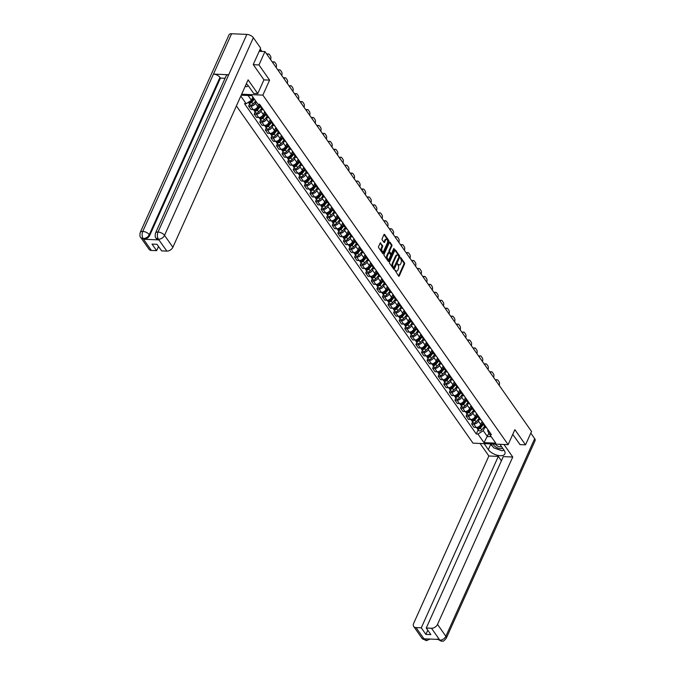 <?xml version="1.0" encoding="UTF-8"?>
<svg xmlns="http://www.w3.org/2000/svg" width="675" height="675" viewBox="0 0 675 675"><rect width="100%" height="100%" fill="white"/><g stroke="black" fill="none" stroke-linecap="round" stroke-linejoin="round"><path stroke-width="1.01" d="M394.841 269.992L398.604 276.117A0.827 0.456 92.4 0 0 399.254 275.957L404.587 264.077A0.827 0.456 92.4 0 0 404.536 262.913L400.807 257.605L400.351 257.715L400.874 259.217A2.649 1.468 92.4 0 1 401.051 262.929L400.604 263.917A2.649 1.468 92.4 0 1 399.364 264.963A2.649 1.468 92.4 0 1 398.528 264.431L397.592 263.849L398.115 265.351A2.649 1.468 92.4 0 1 398.292 269.063L397.845 270.051A2.649 1.468 92.4 0 1 396.613 271.105A2.649 1.468 92.4 0 1 395.769 270.565L394.841 269.992M380.751 243.034A0.827 0.456 92.4 0 0 380.101 243.194L378.608 246.527A0.827 0.456 92.4 0 0 378.658 247.691L382.801 253.589A0.827 0.456 92.4 0 0 383.442 253.429L388.783 241.549A0.827 0.456 92.4 0 0 388.733 240.393L384.59 234.495A0.827 0.456 92.4 0 0 383.94 234.647L382.134 238.68A0.827 0.456 92.4 0 0 382.185 239.836L383.957 242.359A0.827 0.456 92.4 0 0 384.607 242.198L385.501 240.207A2.219 1.223 92.4 0 1 386.539 239.33A2.219 1.223 92.4 0 1 387.577 240.578A2.219 1.223 92.4 0 1 387.382 242.882L383.864 250.703A2.219 1.223 92.4 0 1 382.835 251.573A2.219 1.223 92.4 0 1 381.797 250.324A2.219 1.223 92.4 0 1 381.991 248.02L382.573 246.721A0.827 0.456 92.4 0 0 382.523 245.565L380.211 243.017M262.87 95.116L269.603 80.122L258.955 64.943L264.963 51.57L531.537 431.468L525.521 444.842L514.873 429.663L508.132 444.656L262.87 95.116L241.658 94.213M389.517 262.077A0.827 0.456 92.4 0 0 389.568 263.242L393.711 269.139A0.827 0.456 92.4 0 0 394.36 268.979L399.693 257.099A0.827 0.456 92.4 0 0 399.642 255.943L395.499 250.037A0.827 0.456 92.4 0 0 394.85 250.197L389.517 262.077M388.252 261.36L384.117 255.462A0.827 0.456 92.4 0 1 384.058 254.306L389.399 242.426A0.827 0.456 92.4 0 1 390.049 242.266L391.812 244.789A0.827 0.456 92.4 0 1 391.871 245.953L389.703 250.771A0.827 0.456 92.4 0 0 389.762 251.927L390.935 253.606A0.827 0.456 92.4 0 0 391.584 253.446L393.837 248.425L394.327 249.126L388.901 261.2A0.827 0.456 92.4 0 1 388.252 261.36M236.393 105.933L473.015 443.163L508.132 444.656M258.955 64.943L253.336 64.707M264.963 51.57L259.175 51.317M519.902 444.606L525.521 444.842M484.279 424.499A3.881 2.624 144.9 0 1 482.836 423.672L485.198 427.03A3.881 2.624 -35.1 0 0 486.641 427.857M479.452 418.846L478.432 421.116A3.881 2.624 144.9 0 1 473.808 424.069L476.17 427.435A3.881 2.624 -35.1 0 0 480.786 424.474L482.144 421.453M476.17 427.435L474.027 427.343L471.665 423.976L472.593 421.926M482.836 423.672A3.881 2.624 144.9 0 1 482.549 422.027M473.808 424.069L471.665 423.976M478.71 416.551A3.881 2.624 144.9 0 1 477.259 415.724L479.621 419.082A3.881 2.624 -35.1 0 0 481.064 419.918M467.016 413.977L466.096 416.036L468.45 419.394L470.593 419.487A3.881 2.624 -35.1 0 0 475.217 416.534L476.575 413.513M477.259 415.724A3.881 2.624 144.9 0 1 476.972 414.087M473.875 410.898L472.854 413.168A3.881 2.624 144.9 0 1 468.231 416.121L466.096 416.036M473.133 408.603A3.881 2.624 144.9 0 1 471.69 407.776L474.044 411.142A3.881 2.624 -35.1 0 0 475.487 411.969M461.438 406.029L460.519 408.088L462.873 411.446L465.016 411.539A3.881 2.624 -35.1 0 0 469.64 408.586L470.998 405.565M471.69 407.776A3.881 2.624 144.9 0 1 471.395 406.139M468.298 402.95L467.277 405.219A3.881 2.624 144.9 0 1 462.662 408.181L460.519 408.088M467.556 400.655A3.881 2.624 144.9 0 1 466.113 399.828L468.467 403.194A3.881 2.624 -35.1 0 0 469.91 404.021M455.861 398.081L454.942 400.14L457.296 403.498L459.439 403.591A3.881 2.624 -35.1 0 0 464.062 400.638L465.421 397.617M466.113 399.828A3.881 2.624 144.9 0 1 465.826 398.191M462.721 395.002L461.7 397.28A3.881 2.624 144.9 0 1 457.085 400.233L454.942 400.14M461.978 392.715A3.881 2.624 144.9 0 1 460.536 391.88L462.89 395.246A3.881 2.624 -35.1 0 0 464.341 396.073M450.292 390.142L449.364 392.192L451.727 395.558L453.87 395.643A3.881 2.624 -35.1 0 0 458.485 392.69L459.844 389.669M460.536 391.88A3.881 2.624 144.9 0 1 460.249 390.243M457.152 387.062L456.131 389.332A3.881 2.624 144.9 0 1 451.507 392.285L449.364 392.192M456.401 384.767A3.881 2.624 144.9 0 1 454.958 383.94L457.321 387.298A3.881 2.624 -35.1 0 0 458.764 388.125M444.715 382.193L443.787 384.244L446.15 387.61L448.293 387.703A3.881 2.624 -35.1 0 0 452.908 384.742L454.267 381.721M454.958 383.94A3.881 2.624 144.9 0 1 454.672 382.295M451.575 379.114L450.554 381.383A3.881 2.624 144.9 0 1 445.93 384.337L443.787 384.244M450.824 376.819A3.881 2.624 144.9 0 1 449.381 375.992L451.744 379.35A3.881 2.624 -35.1 0 0 453.187 380.185M439.138 374.245L438.21 376.304L440.572 379.662L442.716 379.755A3.881 2.624 -35.1 0 0 447.331 376.802L448.689 373.781M449.381 375.992A3.881 2.624 144.9 0 1 449.094 374.355M445.998 371.166L444.977 373.435A3.881 2.624 144.9 0 1 440.353 376.388L438.21 376.304M445.247 368.871A3.881 2.624 144.9 0 1 443.804 368.044L446.167 371.41A3.881 2.624 -35.1 0 0 447.609 372.237M433.561 366.297L432.641 368.356L434.995 371.714L437.138 371.807A3.881 2.624 -35.1 0 0 441.762 368.854L443.121 365.833M443.804 368.044A3.881 2.624 144.9 0 1 443.517 366.407M440.421 363.218L439.4 365.487A3.881 2.624 144.9 0 1 434.776 368.449L432.641 368.356M439.678 360.931A3.881 2.624 144.9 0 1 438.227 360.096L440.589 363.462A3.881 2.624 -35.1 0 0 442.032 364.289M427.984 358.349L427.064 360.408L429.418 363.766L431.561 363.859A3.881 2.624 -35.1 0 0 436.185 360.906L437.543 357.885M438.227 360.096A3.881 2.624 144.9 0 1 437.94 358.459M434.843 355.269L433.822 357.548A3.881 2.624 144.9 0 1 429.207 360.501L427.064 360.408M434.101 352.983A3.881 2.624 144.9 0 1 432.658 352.148L435.012 355.514A3.881 2.624 -35.1 0 0 436.455 356.341M422.407 350.409L421.487 352.46L423.841 355.826L425.984 355.911A3.881 2.624 -35.1 0 0 430.608 352.957L431.966 349.937M432.658 352.148A3.881 2.624 144.9 0 1 432.363 350.511M429.266 347.33L428.245 349.599A3.881 2.624 144.9 0 1 423.63 352.552L421.487 352.46M428.524 345.035A3.881 2.624 144.9 0 1 427.081 344.208L429.435 347.566A3.881 2.624 -35.1 0 0 430.886 348.393M416.829 342.461L415.91 344.512L418.272 347.878L420.407 347.971A3.881 2.624 -35.1 0 0 425.031 345.018L426.389 341.989M427.081 344.208A3.881 2.624 144.9 0 1 426.794 342.562M423.689 339.382L422.668 341.651A3.881 2.624 144.9 0 1 418.053 344.604L415.91 344.512M422.947 337.087A3.881 2.624 144.9 0 1 421.504 336.26L423.866 339.618A3.881 2.624 -35.1 0 0 425.309 340.453M411.261 334.513L410.332 336.572L412.695 339.93L414.838 340.023A3.881 2.624 -35.1 0 0 419.453 337.07L420.812 334.049M421.504 336.26A3.881 2.624 144.9 0 1 421.217 334.623M418.12 331.433L417.099 333.703A3.881 2.624 144.9 0 1 412.476 336.656L410.332 336.572M417.369 329.138A3.881 2.624 144.9 0 1 415.927 328.312L418.289 331.678A3.881 2.624 -35.1 0 0 419.732 332.505M405.683 326.565L404.755 328.624L407.118 331.982L409.261 332.075A3.881 2.624 -35.1 0 0 413.876 329.122L415.235 326.101M415.927 328.312A3.881 2.624 144.9 0 1 415.64 326.675M412.543 323.485L411.522 325.755A3.881 2.624 144.9 0 1 406.898 328.717L404.755 328.624M411.792 321.199A3.881 2.624 144.9 0 1 410.349 320.363L412.712 323.73A3.881 2.624 -35.1 0 0 414.155 324.557M400.106 318.617L399.178 320.676L401.541 324.034L403.684 324.127A3.881 2.624 -35.1 0 0 408.308 321.173L409.657 318.153M410.349 320.363A3.881 2.624 144.9 0 1 410.062 318.727M406.966 315.537L405.945 317.815A3.881 2.624 144.9 0 1 401.321 320.768L399.178 320.676M406.223 313.251A3.881 2.624 144.9 0 1 404.772 312.415L407.135 315.782A3.881 2.624 -35.1 0 0 408.577 316.609M394.529 310.677L393.609 312.727L395.963 316.094L398.107 316.178A3.881 2.624 -35.1 0 0 402.73 313.225L404.089 310.205M404.772 312.415A3.881 2.624 144.9 0 1 404.485 310.778M401.389 307.598L400.368 309.867A3.881 2.624 144.9 0 1 395.744 312.82L393.609 312.727M400.646 305.302A3.881 2.624 144.9 0 1 399.203 304.476L401.558 307.834A3.881 2.624 -35.1 0 0 403 308.661M388.952 302.729L388.032 304.779L390.386 308.146L392.529 308.239A3.881 2.624 -35.1 0 0 397.153 305.286L398.512 302.257M399.203 304.476A3.881 2.624 144.9 0 1 398.908 302.83M395.812 299.649L394.791 301.919A3.881 2.624 144.9 0 1 390.175 304.872L388.032 304.779M395.069 297.354A3.881 2.624 144.9 0 1 393.626 296.527L395.98 299.886A3.881 2.624 -35.1 0 0 397.423 300.721M383.375 294.781L382.455 296.84L384.809 300.198L386.952 300.291A3.881 2.624 -35.1 0 0 391.576 297.337L392.934 294.317M393.626 296.527A3.881 2.624 144.9 0 1 393.339 294.891M390.234 291.701L389.213 293.971A3.881 2.624 144.9 0 1 384.598 296.924L382.455 296.84M389.492 289.406A3.881 2.624 144.9 0 1 388.049 288.579L390.403 291.946A3.881 2.624 -35.1 0 0 391.854 292.773M377.806 286.833L376.878 288.892L379.24 292.25L381.383 292.343A3.881 2.624 -35.1 0 0 385.999 289.389L387.357 286.369M388.049 288.579A3.881 2.624 144.9 0 1 387.762 286.942M384.666 283.753L383.645 286.023A3.881 2.624 144.9 0 1 379.021 288.984L376.878 288.892M383.915 281.467A3.881 2.624 144.9 0 1 382.472 280.631L384.834 283.998A3.881 2.624 -35.1 0 0 386.277 284.825M372.229 278.885L371.301 280.943L373.663 284.302L375.806 284.394A3.881 2.624 -35.1 0 0 380.422 281.441L381.78 278.421M382.472 280.631A3.881 2.624 144.9 0 1 382.185 278.994M379.088 275.805L378.067 278.083A3.881 2.624 144.9 0 1 373.444 281.036L371.301 280.943M378.337 273.518A3.881 2.624 144.9 0 1 376.895 272.692L379.257 276.05A3.881 2.624 -35.1 0 0 380.7 276.877M366.652 270.945L365.723 272.995L368.086 276.362L370.229 276.455A3.881 2.624 -35.1 0 0 374.844 273.493L376.203 270.473M376.895 272.692A3.881 2.624 144.9 0 1 376.608 271.046M373.511 267.865L372.49 270.135A3.881 2.624 144.9 0 1 367.867 273.088L365.723 272.995M372.76 265.57A3.881 2.624 144.9 0 1 371.317 264.743L373.68 268.102A3.881 2.624 -35.1 0 0 375.123 268.928M361.074 262.997L360.155 265.047L362.509 268.414L364.652 268.507A3.881 2.624 -35.1 0 0 369.276 265.553L370.634 262.524M371.317 264.743A3.881 2.624 144.9 0 1 371.031 263.098M367.934 259.917L366.913 262.187A3.881 2.624 144.9 0 1 362.289 265.14L360.155 265.047M367.192 257.622A3.881 2.624 144.9 0 1 365.749 256.795L368.103 260.153A3.881 2.624 -35.1 0 0 369.546 260.989M355.497 255.049L354.577 257.108L356.932 260.466L359.075 260.558A3.881 2.624 -35.1 0 0 363.698 257.605L365.057 254.585M365.749 256.795A3.881 2.624 144.9 0 1 365.453 255.158M362.357 251.969L361.336 254.239A3.881 2.624 144.9 0 1 356.721 257.192L354.577 257.108M361.614 249.674A3.881 2.624 144.9 0 1 360.172 248.847L362.526 252.214A3.881 2.624 -35.1 0 0 363.968 253.041M349.92 247.101L349 249.159L351.354 252.517L353.498 252.61A3.881 2.624 -35.1 0 0 358.121 249.657L359.48 246.637M360.172 248.847A3.881 2.624 144.9 0 1 359.876 247.21M356.78 244.021L355.759 246.291A3.881 2.624 144.9 0 1 351.143 249.252L349 249.159M356.037 241.734A3.881 2.624 144.9 0 1 354.594 240.899L356.948 244.266A3.881 2.624 -35.1 0 0 358.4 245.093M344.351 239.153L343.423 241.211L345.786 244.578L347.92 244.662A3.881 2.624 -35.1 0 0 352.544 241.709L353.902 238.688M354.594 240.899A3.881 2.624 144.9 0 1 354.308 239.262M351.211 236.073L350.182 238.351A3.881 2.624 144.9 0 1 345.566 241.304L343.423 241.211M350.46 233.786A3.881 2.624 144.9 0 1 349.017 232.959L351.38 236.317A3.881 2.624 -35.1 0 0 352.823 237.144M338.774 231.213L337.846 233.263L340.208 236.63L342.352 236.722A3.881 2.624 -35.1 0 0 346.967 233.761L348.325 230.74M349.017 232.959A3.881 2.624 144.9 0 1 348.73 231.314M345.634 228.133L344.613 230.403A3.881 2.624 144.9 0 1 339.989 233.356L337.846 233.263M344.883 225.838A3.881 2.624 144.9 0 1 343.44 225.011L345.802 228.369A3.881 2.624 -35.1 0 0 347.245 229.196M333.197 223.265L332.269 225.315L334.631 228.682L336.774 228.774A3.881 2.624 -35.1 0 0 341.39 225.821L342.748 222.801M343.44 225.011A3.881 2.624 144.9 0 1 343.153 223.366M340.057 220.185L339.036 222.455A3.881 2.624 144.9 0 1 334.412 225.408L332.269 225.315M339.306 217.89A3.881 2.624 144.9 0 1 337.863 217.063L340.225 220.421A3.881 2.624 -35.1 0 0 341.668 221.257M327.62 215.317L326.692 217.375L329.054 220.733L331.197 220.826A3.881 2.624 -35.1 0 0 335.821 217.873L337.171 214.852M337.863 217.063A3.881 2.624 144.9 0 1 337.576 215.426M334.479 212.237L333.458 214.507A3.881 2.624 144.9 0 1 328.835 217.46L326.692 217.375M333.737 209.942A3.881 2.624 144.9 0 1 332.286 209.115L334.648 212.482A3.881 2.624 -35.1 0 0 336.091 213.308M322.043 207.368L321.123 209.427L323.477 212.785L325.62 212.878A3.881 2.624 -35.1 0 0 330.244 209.925L331.602 206.904M332.286 209.115A3.881 2.624 144.9 0 1 331.999 207.478M328.902 204.289L327.881 206.567A3.881 2.624 144.9 0 1 323.266 209.52L321.123 209.427M328.16 202.002A3.881 2.624 144.9 0 1 326.717 201.167L329.071 204.533A3.881 2.624 -35.1 0 0 330.514 205.36M316.465 199.42L315.546 201.479L317.9 204.846L320.043 204.93A3.881 2.624 -35.1 0 0 324.667 201.977L326.025 198.956M326.717 201.167A3.881 2.624 144.9 0 1 326.422 199.53M323.325 196.341L322.304 198.619A3.881 2.624 144.9 0 1 317.689 201.572L315.546 201.479M322.582 194.054A3.881 2.624 144.9 0 1 321.14 193.227L323.494 196.585A3.881 2.624 -35.1 0 0 324.937 197.412M310.888 191.481L309.968 193.531L312.331 196.898L314.466 196.99A3.881 2.624 -35.1 0 0 319.089 194.029L320.448 191.008M321.14 193.227A3.881 2.624 144.9 0 1 320.853 191.582M317.748 188.401L316.727 190.671A3.881 2.624 144.9 0 1 312.112 193.624L309.968 193.531M317.005 186.106A3.881 2.624 144.9 0 1 315.562 185.279L317.925 188.637A3.881 2.624 -35.1 0 0 319.368 189.464M305.319 183.532L304.391 185.583L306.754 188.949L308.897 189.042A3.881 2.624 -35.1 0 0 313.512 186.089L314.871 183.068M315.562 185.279A3.881 2.624 144.9 0 1 315.276 183.634M312.179 180.453L311.158 182.722A3.881 2.624 144.9 0 1 306.534 185.676L304.391 185.583M311.428 178.158A3.881 2.624 144.9 0 1 309.985 177.331L312.348 180.689A3.881 2.624 -35.1 0 0 313.791 181.524M299.742 175.584L298.814 177.643L301.177 181.001L303.32 181.094A3.881 2.624 -35.1 0 0 307.935 178.141L309.293 175.12M309.985 177.331A3.881 2.624 144.9 0 1 309.698 175.694M306.602 172.505L305.581 174.774A3.881 2.624 144.9 0 1 300.957 177.736L298.814 177.643M305.851 170.21A3.881 2.624 144.9 0 1 304.408 169.383L306.771 172.749A3.881 2.624 -35.1 0 0 308.213 173.576M294.165 167.636L293.237 169.695L295.599 173.053L297.743 173.146A3.881 2.624 -35.1 0 0 302.358 170.193L303.716 167.172M304.408 169.383A3.881 2.624 144.9 0 1 304.121 167.746M301.025 164.557L300.004 166.835A3.881 2.624 144.9 0 1 295.38 169.788L293.237 169.695M300.274 162.27A3.881 2.624 144.9 0 1 298.831 161.435L301.193 164.801A3.881 2.624 -35.1 0 0 302.636 165.628M288.588 159.688L287.668 161.747L290.022 165.113L292.165 165.198A3.881 2.624 -35.1 0 0 296.789 162.245L298.148 159.224M298.831 161.435A3.881 2.624 144.9 0 1 298.544 159.798M295.448 156.608L294.427 158.887A3.881 2.624 144.9 0 1 289.803 161.84L287.668 161.747M294.705 154.322A3.881 2.624 144.9 0 1 293.262 153.495L295.616 156.853A3.881 2.624 -35.1 0 0 297.059 157.68M283.011 151.748L282.091 153.799L284.445 157.165L286.588 157.258A3.881 2.624 -35.1 0 0 291.212 154.297L292.57 151.276M293.262 153.495A3.881 2.624 144.9 0 1 292.967 151.85M289.87 148.669L288.849 150.938A3.881 2.624 144.9 0 1 284.234 153.892L282.091 153.799M289.128 146.374A3.881 2.624 144.9 0 1 287.685 145.547L290.039 148.905A3.881 2.624 -35.1 0 0 291.482 149.732M277.433 143.8L276.514 145.851L278.868 149.217L281.011 149.31A3.881 2.624 -35.1 0 0 285.635 146.357L286.993 143.336M287.685 145.547A3.881 2.624 144.9 0 1 287.398 143.902M284.293 140.721L283.272 142.99A3.881 2.624 144.9 0 1 278.657 145.943L276.514 145.851M283.551 138.426A3.881 2.624 144.9 0 1 282.108 137.599L284.462 140.957A3.881 2.624 -35.1 0 0 285.913 141.792M271.865 135.852L270.937 137.911L273.299 141.269L275.434 141.362A3.881 2.624 -35.1 0 0 280.058 138.409L281.416 135.388M282.108 137.599A3.881 2.624 144.9 0 1 281.821 135.962M278.724 132.773L277.703 135.042A3.881 2.624 144.9 0 1 273.08 138.004L270.937 137.911M277.973 130.477A3.881 2.624 144.9 0 1 276.531 129.651L278.893 133.017A3.881 2.624 -35.1 0 0 280.336 133.844M266.288 127.904L265.359 129.963L267.722 133.321L269.865 133.414A3.881 2.624 -35.1 0 0 274.48 130.461L275.839 127.44M276.531 129.651A3.881 2.624 144.9 0 1 276.244 128.014M273.147 124.824L272.126 127.102A3.881 2.624 144.9 0 1 267.502 130.056L265.359 129.963M272.396 122.538A3.881 2.624 144.9 0 1 270.953 121.703L273.316 125.069A3.881 2.624 -35.1 0 0 274.759 125.896M260.71 119.956L259.782 122.015L262.145 125.381L264.288 125.466A3.881 2.624 -35.1 0 0 268.903 122.512L270.262 119.492M270.953 121.703A3.881 2.624 144.9 0 1 270.667 120.066M267.57 116.876L266.549 119.154A3.881 2.624 144.9 0 1 261.925 122.108L259.782 122.015M266.819 114.59A3.881 2.624 144.9 0 1 265.376 113.763L267.739 117.121A3.881 2.624 -35.1 0 0 269.182 117.948M255.133 112.016L254.205 114.067L256.567 117.433L258.711 117.526A3.881 2.624 -35.1 0 0 263.334 114.564L264.684 111.544M265.376 113.763A3.881 2.624 144.9 0 1 265.089 112.117M261.993 108.937L260.972 111.206A3.881 2.624 144.9 0 1 256.348 114.159L254.205 114.067M261.25 106.642A3.881 2.624 144.9 0 1 259.799 105.815L262.162 109.173A3.881 2.624 -35.1 0 0 263.604 110M249.556 104.068L248.636 106.127L250.99 109.485L253.133 109.578A3.881 2.624 -35.1 0 0 257.757 106.625L258.829 104.237M259.799 105.815A3.881 2.624 144.9 0 1 259.495 104.262M256.129 101.63L255.395 103.258A3.881 2.624 144.9 0 1 250.779 106.211L248.636 106.127M241.22 95.183L251.927 95.639L257.926 104.195L259.58 104.262L491.408 434.649L489.755 434.582L487.637 430.861L488.067 429.899M485.03 426.794L483.283 430.675L487.392 436.531L491.24 436.7M488.928 433.122L483.967 442.64L477.959 434.076L483.283 430.675M489.755 434.582L495.762 443.138L483.967 442.64M248.079 95.47L251.454 100.288L246.13 103.697L244.477 103.621L476.305 434.008L477.959 434.076M246.13 103.697L240.806 96.103M269.603 80.122L263.933 79.886M251.454 100.288L252.914 97.048M478.17 429.865L476.305 434.008M394.791 270.135L395.069 270.532A2.649 1.468 92.4 0 0 395.904 271.072L396.613 271.105M399.364 264.963L398.663 264.938A2.649 1.468 92.4 0 1 397.828 264.398L397.55 263.993M398.52 275.991A0.827 0.456 92.4 0 0 398.545 275.923L403.886 264.043A0.827 0.456 92.4 0 0 403.836 262.887L400.309 257.858M393.618 269.013A0.827 0.456 92.4 0 0 393.652 268.945L398.993 257.074A0.827 0.456 92.4 0 0 398.942 255.909L394.883 250.138M393.736 267.663L398.874 257.124L398.334 255.589A2.649 1.468 92.4 0 0 397.491 255.049A2.649 1.468 92.4 0 0 396.259 256.103L393.052 263.225A2.649 1.468 92.4 0 0 393.23 266.937L393.407 267.654M397.491 255.049L396.79 255.023A2.649 1.468 92.4 0 0 395.558 256.07L396.259 256.103M393.036 267.637L392.529 266.912A2.649 1.468 92.4 0 1 392.352 263.199L395.558 256.07M389.433 242.359L391.112 244.763L391.812 244.789M390.766 253.597A0.827 0.456 92.4 0 1 390.234 253.572L389.062 251.902A0.827 0.456 92.4 0 1 389.002 250.737L391.171 245.919A0.827 0.456 92.4 0 0 391.112 244.763M388.167 261.242A0.827 0.456 92.4 0 0 388.201 261.174L393.702 248.729M387.458 255.766A2.219 1.223 92.4 0 0 387.264 258.069A2.219 1.223 92.4 0 0 388.302 259.318A2.219 1.223 92.4 0 0 389.34 258.441L390.572 255.69A0.827 0.456 92.4 0 0 390.521 254.526L389.348 252.855A0.827 0.456 92.4 0 0 388.699 253.015L387.458 255.766L386.758 255.732A2.219 1.223 92.4 0 0 386.564 258.036A2.219 1.223 92.4 0 0 387.602 259.284L388.302 259.318M388.64 252.821A0.827 0.456 92.4 0 0 387.998 252.982L388.699 253.015M386.758 255.732L387.998 252.982M382.835 251.573L382.134 251.547A2.219 1.223 92.4 0 1 381.088 250.29A2.219 1.223 92.4 0 1 381.291 247.995L381.873 246.687A0.827 0.456 92.4 0 0 381.822 245.531L380.135 243.135M386.539 239.33L385.83 239.296A2.219 1.223 92.4 0 0 384.801 240.173L385.501 240.207M383.873 242.241A0.827 0.456 92.4 0 0 383.906 242.173L384.801 240.173M382.708 253.462A0.827 0.456 92.4 0 0 382.742 253.395L388.083 241.523A0.827 0.456 92.4 0 0 388.024 240.359L383.974 234.588M482.777 423.579L479.798 427.157A2.109 1.426 144.9 0 1 476.668 427.731L476.457 427.435M481.022 425.689L480.642 426.541M499.163 385.324L499.179 385.29A2.531 1.401 92.4 0 0 499.011 381.746L497.973 380.261A2.531 1.401 92.4 0 0 497.18 379.755A2.531 1.401 92.4 0 0 495.998 380.751L495.982 380.793M482.92 423.79L479.68 427.688A1.012 0.683 144.9 0 1 478.339 428.11M483.384 424.448L480.406 428.017A2.109 1.426 144.9 0 1 477.276 428.6A2.109 1.426 144.9 0 1 477.098 428.077M484.667 426.279L481.697 429.857A2.109 1.426 144.9 0 1 478.567 430.431L477.276 428.6M495.484 380.084A2.531 1.401 -87.6 0 1 496.26 379.713L497.18 379.755M477.2 415.631L474.221 419.209A2.109 1.426 144.9 0 1 471.091 419.791L470.88 419.487M475.445 417.741L475.065 418.593M493.585 377.376L493.602 377.342A2.531 1.401 92.4 0 0 493.433 373.798L492.396 372.322A2.531 1.401 92.4 0 0 491.602 371.807A2.531 1.401 92.4 0 0 490.421 372.811L490.404 372.845M477.352 415.842L474.103 419.749A1.012 0.683 144.9 0 1 472.762 420.171M477.807 416.5L474.829 420.069A2.109 1.426 144.9 0 1 471.698 420.652A2.109 1.426 144.9 0 1 471.521 420.137M479.098 418.331L476.12 421.909A2.109 1.426 144.9 0 1 472.989 422.491L471.698 420.652M489.907 372.144A2.531 1.401 -87.6 0 1 490.691 371.765L491.602 371.807M471.623 407.683L468.644 411.261A2.109 1.426 144.9 0 1 465.514 411.843L465.303 411.539M469.868 409.793L469.488 410.645M488.008 369.436L488.025 369.394A2.531 1.401 92.4 0 0 487.856 365.85L486.827 364.373A2.531 1.401 92.4 0 0 486.025 363.859A2.531 1.401 92.4 0 0 484.844 364.863L484.844 364.863M471.774 407.902L468.526 411.801A1.012 0.683 144.9 0 1 467.184 412.223M472.23 408.552L469.252 412.13A2.109 1.426 144.9 0 1 466.121 412.703A2.109 1.426 144.9 0 1 465.944 412.189M473.521 410.383L470.542 413.961A2.109 1.426 144.9 0 1 467.412 414.543L466.121 412.703M484.329 364.196A2.531 1.401 -87.6 0 1 485.114 363.817L486.025 363.859M492.708 446.437A9.492 4.624 -155.8 0 1 490.717 444.336L488.329 449.643A9.492 4.624 -155.8 0 0 497.357 455.262A9.492 4.624 -155.8 0 0 504.892 453.87A9.492 4.624 -155.8 0 0 504.132 450.318L499.913 444.302M488.329 449.643L484.11 443.635M480.077 443.458L488.869 455.996L498.31 456.393L421.276 627.817L416.036 627.598L424.516 639.571L424.077 638.812L439.18 639.453L439.838 640.153L431.494 628.256A5.062 3.417 -35.1 0 0 437.518 624.4L445.863 636.297L534.684 438.657L530.795 433.114M501.415 460.814L498.31 456.393M427.773 630.188L425.883 634.39L430.869 634.601L426.262 628.037L503.297 456.612L512.747 457.009L437.518 624.4M503.955 444.479L512.747 457.009M488.869 455.996L413.64 623.388A5.062 3.417 -35.1 0 0 413.707 626.476A5.062 3.417 -35.1 0 0 416.036 627.598M534.684 438.657A5.189 2.531 24.2 0 1 535.106 440.598L446.276 638.238A5.189 2.531 24.2 0 0 445.863 636.297A5.062 3.417 144.9 0 1 439.838 640.153M426.262 628.037L431.494 628.256M425.883 634.39L421.276 627.817M520.079 444.614L512.747 434.396M496.808 448.926A9.492 4.624 -155.8 0 0 499.508 449.888M502.985 450.411A9.492 4.624 -155.8 0 0 504.157 450.352M490.717 444.336L490.413 443.897M427.157 638.947L424.558 639.503M430 639.065L426.651 640.592L424.516 639.579M446.276 638.238C442.066 643.191 443.138 640.305 441.399 641.25L439.788 640.221M155.512 233.052A5.189 2.531 24.2 0 1 158.018 232.048C157.03 234.672 157.148 237.035 158.38 239.127L156.001 238.081C155.115 237.608 154.955 235.938 155.512 233.052L226.209 75.743A5.189 2.531 24.2 0 1 228.715 74.739L246.839 34.4A5.189 2.531 24.2 0 1 253.361 37.716L260.634 48.085L253.226 64.555L263.95 79.836L257.757 93.614L253.716 93.445L248.645 86.214A9.492 4.624 -155.8 0 0 246.316 83.843M257.757 93.614L248.105 79.861L172.876 247.253A5.062 3.417 144.9 0 1 166.852 251.108L161.62 250.889L157.005 244.316L152.018 244.105L156.634 250.67L151.403 250.45A5.062 3.417 144.9 0 1 149.065 249.328L140.721 237.431A5.062 3.417 -35.1 0 0 143.058 238.553L151.403 250.45M140.721 237.431C139.852 237.018 139.691 235.339 140.24 232.403L229.061 34.754A5.189 2.531 24.2 0 1 231.601 33.75L213.469 74.09A5.189 2.531 24.2 0 1 219.957 77.397L149.259 234.706L149.74 235.398A5.062 3.417 144.9 0 1 143.716 239.254L158.811 239.895A5.062 3.417 144.9 0 1 156.482 238.773L156.001 238.081M246.839 34.4L231.601 33.75M253.361 37.716L164.531 235.364A5.189 2.531 24.2 0 0 158.018 232.04L228.715 74.739L213.469 74.09L142.771 231.39C141.784 234.023 141.893 236.385 143.108 238.486L143.058 238.553M156.634 250.67L158.524 246.468M225.07 78.283L220.438 78.089L149.74 235.398M220.438 78.089L219.957 77.397M493.231 444.023A5.484 2.675 -155.8 0 0 500.639 448.656A5.484 2.675 -155.8 0 0 502.689 448.267M495.366 444.108A3.755 1.831 -155.8 0 0 500.268 446.816A3.755 1.831 -155.8 0 0 501.533 446.614M503.871 449.938L502.175 450.841L493.678 447.812L490.953 443.922M246.012 84.518A5.484 2.675 -155.8 0 0 246.881 84.308M248.366 85.843L246.687 86.737L245.253 86.223M466.054 399.735L463.075 403.312A2.109 1.426 144.9 0 1 459.945 403.895L459.734 403.591M464.29 401.853L463.911 402.697M482.431 361.488L482.448 361.446A2.531 1.401 92.4 0 0 482.288 357.902L481.25 356.425A2.531 1.401 92.4 0 0 480.448 355.911A2.531 1.401 92.4 0 0 479.267 356.915L479.25 356.957M466.197 399.954L462.949 403.852A1.012 0.683 144.9 0 1 461.607 404.274M466.653 400.604L463.683 404.182A2.109 1.426 144.9 0 1 460.553 404.764A2.109 1.426 144.9 0 1 460.367 404.241M467.944 402.443L464.965 406.012A2.109 1.426 144.9 0 1 461.835 406.595L460.553 404.764M478.761 356.248A2.531 1.401 -87.6 0 1 479.537 355.877L480.448 355.911M460.477 391.795L457.498 395.364A2.109 1.426 144.9 0 1 454.368 395.947L454.157 395.643M458.713 393.905L458.333 394.748M476.854 353.54L476.871 353.498A2.531 1.401 92.4 0 0 476.71 349.954L475.673 348.477A2.531 1.401 92.4 0 0 474.871 347.962A2.531 1.401 92.4 0 0 473.69 348.967L473.673 349.009M460.62 392.006L457.372 395.904A1.012 0.683 144.9 0 1 456.03 396.326M461.076 392.664L458.106 396.233A2.109 1.426 144.9 0 1 454.975 396.816A2.109 1.426 144.9 0 1 454.79 396.293M462.367 394.495L459.388 398.064A2.109 1.426 144.9 0 1 456.258 398.647L454.975 396.816M473.183 348.3A2.531 1.401 -87.6 0 1 473.96 347.929L474.871 347.962M454.899 383.847L451.921 387.425A2.109 1.426 144.9 0 1 448.791 387.998L448.58 387.703M453.144 385.957L452.756 386.809M471.277 345.592L471.293 345.558A2.531 1.401 92.4 0 0 471.133 342.014L470.095 340.529A2.531 1.401 92.4 0 0 469.294 340.023A2.531 1.401 92.4 0 0 468.112 341.018L468.096 341.061M455.043 384.058L451.794 387.956A1.012 0.683 144.9 0 1 450.453 388.378M455.507 384.716L452.528 388.285A2.109 1.426 144.9 0 1 449.398 388.868A2.109 1.426 144.9 0 1 449.221 388.344M456.789 386.547L453.811 390.125A2.109 1.426 144.9 0 1 450.681 390.698L449.398 388.868M467.606 340.352A2.531 1.401 -87.6 0 1 468.382 339.981L469.294 340.023M449.322 375.899L446.344 379.477A2.109 1.426 144.9 0 1 443.213 380.059L443.002 379.755M447.567 378.008L447.179 378.861M465.708 337.643L465.725 337.61A2.531 1.401 92.4 0 0 465.556 334.066L464.518 332.589A2.531 1.401 92.4 0 0 463.717 332.075A2.531 1.401 92.4 0 0 462.544 333.079L462.527 333.113M449.466 376.11L446.226 380.017A1.012 0.683 144.9 0 1 444.884 380.438M449.93 376.768L446.951 380.337A2.109 1.426 144.9 0 1 443.821 380.919A2.109 1.426 144.9 0 1 443.644 380.405M451.212 378.599L448.242 382.177A2.109 1.426 144.9 0 1 445.112 382.759L443.821 380.919M462.029 332.412A2.531 1.401 -87.6 0 1 462.805 332.032L463.717 332.075M443.745 367.951L440.767 371.528A2.109 1.426 144.9 0 1 437.636 372.111L437.425 371.807M441.99 370.06L441.61 370.913M460.131 329.704L460.148 329.662A2.531 1.401 92.4 0 0 459.979 326.118L458.941 324.641A2.531 1.401 92.4 0 0 458.148 324.127A2.531 1.401 92.4 0 0 456.967 325.131L456.95 325.164M443.897 368.17L440.648 372.068A1.012 0.683 144.9 0 1 439.307 372.49M444.352 368.82L441.374 372.398A2.109 1.426 144.9 0 1 438.244 372.971A2.109 1.426 144.9 0 1 438.067 372.457M445.635 370.651L442.665 374.228A2.109 1.426 144.9 0 1 439.535 374.811L438.244 372.971M456.452 324.464A2.531 1.401 -87.6 0 1 457.228 324.084L458.148 324.127M438.168 360.003L435.189 363.58A2.109 1.426 144.9 0 1 432.059 364.163L431.848 363.859M436.413 362.121L436.033 362.964M454.553 321.756L454.57 321.713A2.531 1.401 92.4 0 0 454.402 318.17L453.364 316.693A2.531 1.401 92.4 0 0 452.571 316.178A2.531 1.401 92.4 0 0 451.389 317.183L451.373 317.225M438.32 360.222L435.071 364.12A1.012 0.683 144.9 0 1 433.73 364.542M438.775 360.872L435.797 364.449A2.109 1.426 144.9 0 1 432.667 365.032A2.109 1.426 144.9 0 1 432.489 364.508M440.066 362.711L437.088 366.28A2.109 1.426 144.9 0 1 433.958 366.863L432.667 365.032M450.875 316.516A2.531 1.401 -87.6 0 1 451.659 316.145L452.571 316.178M432.591 352.063L429.621 355.632A2.109 1.426 144.9 0 1 426.49 356.214L426.279 355.911M430.836 354.173L430.456 355.016M448.976 313.808L448.993 313.765A2.531 1.401 92.4 0 0 448.824 310.222L447.795 308.745A2.531 1.401 92.4 0 0 446.993 308.23A2.531 1.401 92.4 0 0 445.812 309.234L445.795 309.277M432.743 352.274L429.494 356.172A1.012 0.683 144.9 0 1 428.152 356.594M433.198 352.932L430.228 356.501A2.109 1.426 144.9 0 1 427.098 357.083A2.109 1.426 144.9 0 1 426.912 356.56M434.489 354.763L431.511 358.332A2.109 1.426 144.9 0 1 428.38 358.914L427.098 357.083M445.298 308.568A2.531 1.401 -87.6 0 1 446.082 308.197L446.993 308.23M427.022 344.115L424.043 347.692A2.109 1.426 144.9 0 1 420.913 348.266L420.702 347.971M425.258 346.224L424.879 347.077M443.399 305.859L443.416 305.826A2.531 1.401 92.4 0 0 443.256 302.282L442.218 300.797A2.531 1.401 92.4 0 0 441.416 300.291A2.531 1.401 92.4 0 0 440.235 301.286L440.218 301.328M427.165 344.326L423.917 348.224A1.012 0.683 144.9 0 1 422.575 348.646M427.621 344.984L424.651 348.553A2.109 1.426 144.9 0 1 421.521 349.135A2.109 1.426 144.9 0 1 421.335 348.612M428.912 346.815L425.933 350.392A2.109 1.426 144.9 0 1 422.803 350.966L421.521 349.135M439.729 300.62A2.531 1.401 -87.6 0 1 440.505 300.248L441.416 300.291M421.445 336.167L418.466 339.744A2.109 1.426 144.9 0 1 415.336 340.327L415.125 340.023M419.69 338.276L419.302 339.128M437.822 297.911L437.839 297.877A2.531 1.401 92.4 0 0 437.678 294.334L436.641 292.857A2.531 1.401 92.4 0 0 435.839 292.343A2.531 1.401 92.4 0 0 434.658 293.347L434.641 293.38M421.588 336.378L418.34 340.284A1.012 0.683 144.9 0 1 416.998 340.706M422.052 337.036L419.074 340.613A2.109 1.426 144.9 0 1 415.943 341.187A2.109 1.426 144.9 0 1 415.758 340.673M423.335 338.867L420.356 342.444A2.109 1.426 144.9 0 1 417.226 343.027L415.943 341.187M434.152 292.68A2.531 1.401 -87.6 0 1 434.928 292.3L435.839 292.343M415.868 328.219L412.889 331.796A2.109 1.426 144.9 0 1 409.759 332.378L409.548 332.075M414.113 330.328L413.724 331.18M432.253 289.972L432.27 289.929A2.531 1.401 92.4 0 0 432.101 286.386L431.063 284.909A2.531 1.401 92.4 0 0 430.262 284.394A2.531 1.401 92.4 0 0 429.089 285.398L429.072 285.432M416.011 328.438L412.771 332.336A1.012 0.683 144.9 0 1 411.429 332.758M416.475 329.088L413.497 332.665A2.109 1.426 144.9 0 1 410.366 333.239A2.109 1.426 144.9 0 1 410.189 332.724M417.757 330.927L414.779 334.496A2.109 1.426 144.9 0 1 411.657 335.078L410.366 333.239M428.574 284.732A2.531 1.401 -87.6 0 1 429.351 284.352L430.262 284.394M410.29 320.271L407.312 323.848A2.109 1.426 144.9 0 1 404.182 324.43L403.971 324.127M408.535 322.388L408.156 323.232M426.676 282.023L426.693 281.981A2.531 1.401 92.4 0 0 426.524 278.438L425.486 276.961A2.531 1.401 92.4 0 0 424.693 276.446A2.531 1.401 92.4 0 0 423.512 277.45L423.495 277.493M410.442 320.49L407.194 324.388A1.012 0.683 144.9 0 1 405.852 324.81M410.898 321.14L407.919 324.717A2.109 1.426 144.9 0 1 404.789 325.299A2.109 1.426 144.9 0 1 404.612 324.776M412.18 322.979L409.21 326.548A2.109 1.426 144.9 0 1 406.08 327.13L404.789 325.299M422.997 276.784A2.531 1.401 -87.6 0 1 423.773 276.413L424.693 276.446M404.713 312.331L401.735 315.9A2.109 1.426 144.9 0 1 398.604 316.482L398.393 316.187M402.958 314.44L402.578 315.284M421.099 274.075L421.116 274.042A2.531 1.401 92.4 0 0 420.947 270.489L419.909 269.013A2.531 1.401 92.4 0 0 419.116 268.507A2.531 1.401 92.4 0 0 417.935 269.502L417.918 269.544M404.865 312.542L401.617 316.44A1.012 0.683 144.9 0 1 400.275 316.862M405.321 313.2L402.342 316.769A2.109 1.426 144.9 0 1 399.212 317.351A2.109 1.426 144.9 0 1 399.035 316.828M406.612 315.031L403.633 318.6A2.109 1.426 144.9 0 1 400.503 319.182L399.212 317.351M417.42 268.836A2.531 1.401 -87.6 0 1 418.205 268.464L419.116 268.507M399.136 304.383L396.157 307.96A2.109 1.426 144.9 0 1 393.027 308.534L392.816 308.239M397.381 306.492L397.001 307.344M415.522 266.127L415.538 266.093A2.531 1.401 92.4 0 0 415.37 262.55L414.34 261.073A2.531 1.401 92.4 0 0 413.539 260.558A2.531 1.401 92.4 0 0 412.358 261.554L412.341 261.596M399.288 304.594L396.039 308.492A1.012 0.683 144.9 0 1 394.698 308.914M399.743 305.252L396.765 308.821A2.109 1.426 144.9 0 1 393.643 309.403A2.109 1.426 144.9 0 1 393.457 308.88M401.034 307.083L398.056 310.66A2.109 1.426 144.9 0 1 394.926 311.234L393.643 309.403M411.843 260.887A2.531 1.401 -87.6 0 1 412.627 260.516L413.539 260.558M393.567 296.435L390.589 300.012A2.109 1.426 144.9 0 1 387.458 300.594L387.248 300.291M391.804 298.544L391.424 299.396M409.944 258.179L409.961 258.145A2.531 1.401 92.4 0 0 409.801 254.602L408.763 253.125A2.531 1.401 92.4 0 0 407.962 252.61A2.531 1.401 92.4 0 0 406.78 253.614L406.738 253.606M393.711 296.654L390.462 300.552A1.012 0.683 144.9 0 1 389.121 300.974M394.166 297.304L391.196 300.881A2.109 1.426 144.9 0 1 388.066 301.455A2.109 1.426 144.9 0 1 387.88 300.94M395.457 299.135L392.479 302.712A2.109 1.426 144.9 0 1 389.348 303.294L388.066 301.455M406.274 252.948A2.531 1.401 -87.6 0 1 407.05 252.568L407.962 252.61M387.99 288.487L385.012 292.064A2.109 1.426 144.9 0 1 381.881 292.646L381.67 292.343M386.227 290.596L385.847 291.448M404.367 250.239L404.384 250.197A2.531 1.401 92.4 0 0 404.224 246.653L403.186 245.177A2.531 1.401 92.4 0 0 402.384 244.662A2.531 1.401 92.4 0 0 401.203 245.666L401.186 245.7M388.133 288.706L384.885 292.604A1.012 0.683 144.9 0 1 383.543 293.026M388.589 289.356L385.619 292.933A2.109 1.426 144.9 0 1 382.489 293.507A2.109 1.426 144.9 0 1 382.303 292.992M389.88 291.195L386.902 294.764A2.109 1.426 144.9 0 1 383.771 295.346L382.489 293.507M400.697 245A2.531 1.401 -87.6 0 1 401.473 244.628L402.384 244.662M382.413 280.538L379.434 284.116A2.109 1.426 144.9 0 1 376.304 284.698L376.093 284.394M380.658 282.656L380.27 283.5M398.79 242.291L398.815 242.249A2.531 1.401 92.4 0 0 398.647 238.705L397.609 237.229A2.531 1.401 92.4 0 0 396.807 236.714A2.531 1.401 92.4 0 0 395.626 237.718L395.609 237.76M382.556 280.758L379.308 284.656A1.012 0.683 144.9 0 1 377.966 285.078M383.02 281.407L380.042 284.985A2.109 1.426 144.9 0 1 376.912 285.567A2.109 1.426 144.9 0 1 376.734 285.044M384.303 283.247L381.324 286.816A2.109 1.426 144.9 0 1 378.194 287.398L376.912 285.567M395.12 237.052A2.531 1.401 -87.6 0 1 395.896 236.68L396.807 236.714M376.836 272.599L373.857 276.176A2.109 1.426 144.9 0 1 370.727 276.75L370.516 276.455M375.081 274.708L374.701 275.552M393.221 234.343L393.238 234.309A2.531 1.401 92.4 0 0 393.069 230.757L392.032 229.281A2.531 1.401 92.4 0 0 391.238 228.774A2.531 1.401 92.4 0 0 390.057 229.77L390.04 229.812M376.979 272.81L373.739 276.708A1.012 0.683 144.9 0 1 372.398 277.13M377.443 273.468L374.465 277.037A2.109 1.426 144.9 0 1 371.334 277.619A2.109 1.426 144.9 0 1 371.157 277.096M378.726 275.299L375.756 278.868A2.109 1.426 144.9 0 1 372.625 279.45L371.334 277.619M389.543 229.103A2.531 1.401 -87.6 0 1 390.319 228.732L391.238 228.774M371.258 264.651L368.28 268.228A2.109 1.426 144.9 0 1 365.15 268.802L364.939 268.507M369.503 266.76L369.124 267.612M387.644 226.395L387.661 226.361A2.531 1.401 92.4 0 0 387.492 222.817L386.454 221.341A2.531 1.401 92.4 0 0 385.661 220.826A2.531 1.401 92.4 0 0 384.48 221.822L384.463 221.864M371.41 264.862L368.162 268.76A1.012 0.683 144.9 0 1 366.82 269.182M371.866 265.52L368.887 269.089A2.109 1.426 144.9 0 1 365.757 269.671A2.109 1.426 144.9 0 1 365.58 269.156M373.148 267.351L370.178 270.928A2.109 1.426 144.9 0 1 367.048 271.502L365.757 269.671M383.965 221.155A2.531 1.401 -87.6 0 1 384.742 220.784L385.661 220.826M365.681 256.702L362.703 260.28A2.109 1.426 144.9 0 1 359.573 260.862L359.362 260.558M363.926 258.812L363.547 259.664M382.067 218.447L382.084 218.413A2.531 1.401 92.4 0 0 381.915 214.869L380.877 213.393A2.531 1.401 92.4 0 0 380.084 212.878A2.531 1.401 92.4 0 0 378.903 213.882L378.886 213.916M365.833 256.922L362.585 260.82A1.012 0.683 144.9 0 1 361.243 261.242M366.289 257.572L363.31 261.149A2.109 1.426 144.9 0 1 360.18 261.723A2.109 1.426 144.9 0 1 360.003 261.208M367.58 259.402L364.601 262.98A2.109 1.426 144.9 0 1 361.471 263.562L360.18 261.723M378.388 213.216A2.531 1.401 -87.6 0 1 379.173 212.836L380.084 212.878M360.113 248.754L357.134 252.332A2.109 1.426 144.9 0 1 354.004 252.914L353.793 252.61M358.349 250.864L357.969 251.716M376.49 210.507L376.507 210.465A2.531 1.401 92.4 0 0 376.338 206.921L375.308 205.445A2.531 1.401 92.4 0 0 374.507 204.93A2.531 1.401 92.4 0 0 373.326 205.934L373.309 205.968M360.256 248.974L357.007 252.872A1.012 0.683 144.9 0 1 355.666 253.294M360.712 249.623L357.742 253.201A2.109 1.426 144.9 0 1 354.611 253.775A2.109 1.426 144.9 0 1 354.426 253.26M362.002 251.463L359.024 255.032A2.109 1.426 144.9 0 1 355.894 255.614L354.611 253.775M372.811 205.268A2.531 1.401 -87.6 0 1 373.596 204.896L374.507 204.93M354.535 240.806L351.557 244.384A2.109 1.426 144.9 0 1 348.427 244.966L348.216 244.662M352.772 242.924L352.392 243.768M370.913 202.559L370.929 202.517A2.531 1.401 92.4 0 0 370.769 198.973L369.731 197.497A2.531 1.401 92.4 0 0 368.93 196.982A2.531 1.401 92.4 0 0 367.748 197.986L367.732 198.028M354.679 241.026L351.43 244.924A1.012 0.683 144.9 0 1 350.089 245.346M355.134 241.675L352.164 245.253A2.109 1.426 144.9 0 1 349.034 245.835A2.109 1.426 144.9 0 1 348.848 245.312M356.425 243.515L353.447 247.084A2.109 1.426 144.9 0 1 350.317 247.666L349.034 245.835M367.242 197.319A2.531 1.401 -87.6 0 1 368.018 196.948L368.93 196.982M348.958 232.867L345.98 236.444A2.109 1.426 144.9 0 1 342.849 237.018L342.638 236.722M347.203 234.976L346.815 235.82M365.335 194.611L365.352 194.577A2.531 1.401 92.4 0 0 365.192 191.025L364.154 189.548A2.531 1.401 92.4 0 0 363.352 189.042A2.531 1.401 92.4 0 0 362.171 190.038L362.154 190.08M349.102 233.078L345.853 236.976A1.012 0.683 144.9 0 1 344.512 237.398M349.566 233.736L346.587 237.305A2.109 1.426 144.9 0 1 343.457 237.887A2.109 1.426 144.9 0 1 343.28 237.364M350.848 235.567L347.87 239.136A2.109 1.426 144.9 0 1 344.739 239.718L343.457 237.887M361.665 189.371A2.531 1.401 -87.6 0 1 362.441 189L363.352 189.042M343.381 224.918L340.402 228.496A2.109 1.426 144.9 0 1 337.272 229.07L337.061 228.774M341.626 227.028L341.238 227.88M359.767 186.663L359.783 186.629A2.531 1.401 92.4 0 0 359.615 183.085L358.577 181.609A2.531 1.401 92.4 0 0 357.775 181.094A2.531 1.401 92.4 0 0 356.602 182.09L356.586 182.132M343.524 225.129L340.284 229.028A1.012 0.683 144.9 0 1 338.943 229.449M343.988 225.788L341.01 229.357A2.109 1.426 144.9 0 1 337.88 229.939A2.109 1.426 144.9 0 1 337.702 229.424M345.271 227.618L342.301 231.196A2.109 1.426 144.9 0 1 339.171 231.77L337.88 229.939M356.088 181.432A2.531 1.401 -87.6 0 1 356.864 181.052L357.775 181.094M337.804 216.97L334.825 220.548A2.109 1.426 144.9 0 1 331.695 221.13L331.484 220.826M336.049 219.08L335.669 219.932M354.189 178.723L354.206 178.681A2.531 1.401 92.4 0 0 354.038 175.137L353 173.661A2.531 1.401 92.4 0 0 352.207 173.146A2.531 1.401 92.4 0 0 351.025 174.15L351.008 174.184M337.956 217.19L334.707 221.088A1.012 0.683 144.9 0 1 333.366 221.51M338.411 217.839L335.433 221.417A2.109 1.426 144.9 0 1 332.302 221.991A2.109 1.426 144.9 0 1 332.125 221.476M339.694 219.67L336.724 223.248A2.109 1.426 144.9 0 1 333.593 223.83L332.302 221.991M350.511 173.483A2.531 1.401 -87.6 0 1 351.287 173.104L352.207 173.146M332.227 209.022L329.248 212.6A2.109 1.426 144.9 0 1 326.118 213.182L325.907 212.878M330.472 211.132L330.092 211.984M348.612 170.775L348.629 170.733A2.531 1.401 92.4 0 0 348.46 167.189L347.423 165.713A2.531 1.401 92.4 0 0 346.629 165.198A2.531 1.401 92.4 0 0 345.448 166.202L345.398 166.202M332.378 209.242L329.13 213.14A1.012 0.683 144.9 0 1 327.788 213.562M332.834 209.891L329.856 213.469A2.109 1.426 144.9 0 1 326.725 214.051A2.109 1.426 144.9 0 1 326.548 213.528M334.125 211.731L331.147 215.3A2.109 1.426 144.9 0 1 328.016 215.882L326.725 214.051M344.933 165.535A2.531 1.401 -87.6 0 1 345.718 165.164L346.629 165.198M326.649 201.074L323.671 204.652A2.109 1.426 144.9 0 1 320.549 205.234L320.33 204.93M324.894 203.192L324.515 204.036M343.035 162.827L343.052 162.785A2.531 1.401 92.4 0 0 342.883 159.241L341.854 157.764A2.531 1.401 92.4 0 0 341.052 157.25A2.531 1.401 92.4 0 0 339.871 158.254L339.854 158.296M326.801 201.293L323.553 205.192A1.012 0.683 144.9 0 1 322.211 205.613M327.257 201.943L324.278 205.521A2.109 1.426 144.9 0 1 321.157 206.103A2.109 1.426 144.9 0 1 320.971 205.58M328.548 203.782L325.569 207.352A2.109 1.426 144.9 0 1 322.439 207.934L321.157 206.103M339.356 157.587A2.531 1.401 -87.6 0 1 340.141 157.216L341.052 157.25M321.081 193.134L318.102 196.712A2.109 1.426 144.9 0 1 314.972 197.286L314.761 196.99M319.317 195.244L318.938 196.088M337.458 154.879L337.475 154.845A2.531 1.401 92.4 0 0 337.314 151.293L336.277 149.816A2.531 1.401 92.4 0 0 335.475 149.31A2.531 1.401 92.4 0 0 334.294 150.306L334.277 150.348M321.224 193.345L317.976 197.243A1.012 0.683 144.9 0 1 316.634 197.665M321.68 194.003L318.71 197.572A2.109 1.426 144.9 0 1 315.579 198.155A2.109 1.426 144.9 0 1 315.394 197.632M322.971 195.834L319.992 199.412A2.109 1.426 144.9 0 1 316.862 199.986L315.579 198.155M333.788 149.639A2.531 1.401 -87.6 0 1 334.564 149.268L335.475 149.31M315.503 185.186L312.525 188.764A2.109 1.426 144.9 0 1 309.395 189.338L309.184 189.042M313.74 187.296L313.36 188.148M331.881 146.931L331.898 146.897A2.531 1.401 92.4 0 0 331.737 143.353L330.699 141.877A2.531 1.401 92.4 0 0 329.898 141.362A2.531 1.401 92.4 0 0 328.717 142.357L328.7 142.4M315.647 185.397L312.398 189.295A1.012 0.683 144.9 0 1 311.057 189.717M316.111 186.055L313.132 189.624A2.109 1.426 144.9 0 1 310.002 190.207A2.109 1.426 144.9 0 1 309.817 189.692M317.393 187.886L314.415 191.464A2.109 1.426 144.9 0 1 311.285 192.037L310.002 190.207M328.21 141.699A2.531 1.401 -87.6 0 1 328.987 141.32L329.898 141.362M309.926 177.238L306.948 180.816A2.109 1.426 144.9 0 1 303.817 181.398L303.607 181.094M308.171 179.347L307.783 180.2M326.303 138.991L326.329 138.949A2.531 1.401 92.4 0 0 326.16 135.405L325.122 133.928A2.531 1.401 92.4 0 0 324.321 133.414A2.531 1.401 92.4 0 0 323.148 134.418L323.123 134.452M310.07 177.457L306.821 181.356A1.012 0.683 144.9 0 1 305.48 181.778M310.534 178.107L307.555 181.685A2.109 1.426 144.9 0 1 304.425 182.258A2.109 1.426 144.9 0 1 304.248 181.744M311.816 179.938L308.838 183.516A2.109 1.426 144.9 0 1 305.716 184.098L304.425 182.258M322.633 133.751A2.531 1.401 -87.6 0 1 323.409 133.372L324.321 133.414M304.349 169.29L301.371 172.868A2.109 1.426 144.9 0 1 298.24 173.45L298.029 173.146M302.594 171.399L302.214 172.252M320.735 131.043L320.752 131.001A2.531 1.401 92.4 0 0 320.583 127.457L319.545 125.98A2.531 1.401 92.4 0 0 318.752 125.466A2.531 1.401 92.4 0 0 317.571 126.47L317.554 126.503M304.493 169.509L301.252 173.407A1.012 0.683 144.9 0 1 299.911 173.829M304.957 170.159L301.978 173.737A2.109 1.426 144.9 0 1 298.848 174.319A2.109 1.426 144.9 0 1 298.671 173.796M306.239 171.998L303.269 175.568A2.109 1.426 144.9 0 1 300.139 176.15L298.848 174.319M317.056 125.803A2.531 1.401 -87.6 0 1 317.832 125.432L318.752 125.466M298.772 161.342L295.793 164.919A2.109 1.426 144.9 0 1 292.663 165.502L292.452 165.198M297.017 163.46L296.637 164.303M315.157 123.095L315.174 123.053A2.531 1.401 92.4 0 0 315.006 119.509L313.968 118.032A2.531 1.401 92.4 0 0 313.175 117.517A2.531 1.401 92.4 0 0 311.993 118.522L311.977 118.564M298.924 161.561L295.675 165.459A1.012 0.683 144.9 0 1 294.334 165.881M299.379 162.211L296.401 165.788A2.109 1.426 144.9 0 1 293.271 166.371A2.109 1.426 144.9 0 1 293.093 165.847M300.662 164.05L297.692 167.619A2.109 1.426 144.9 0 1 294.562 168.202L293.271 166.371M311.479 117.855A2.531 1.401 -87.6 0 1 312.255 117.484L313.175 117.517M293.195 153.402L290.216 156.98A2.109 1.426 144.9 0 1 287.086 157.553L286.875 157.258M291.44 155.512L291.06 156.364M309.58 115.147L309.597 115.113A2.531 1.401 92.4 0 0 309.428 111.561L308.391 110.084A2.531 1.401 92.4 0 0 307.598 109.578A2.531 1.401 92.4 0 0 306.416 110.573L306.399 110.616M293.347 153.613L290.098 157.511A1.012 0.683 144.9 0 1 288.757 157.933M293.802 154.271L290.824 157.84A2.109 1.426 144.9 0 1 287.693 158.422A2.109 1.426 144.9 0 1 287.516 157.899M295.093 156.102L292.115 159.68A2.109 1.426 144.9 0 1 288.984 160.253L287.693 158.422M305.902 109.907A2.531 1.401 -87.6 0 1 306.686 109.536L307.598 109.578M287.626 145.454L284.648 149.032A2.109 1.426 144.9 0 1 281.517 149.614L281.306 149.31M285.863 147.563L285.483 148.416M304.003 107.198L304.02 107.165A2.531 1.401 92.4 0 0 303.86 103.621L302.822 102.144A2.531 1.401 92.4 0 0 302.02 101.63A2.531 1.401 92.4 0 0 300.839 102.625L300.822 102.668M287.769 145.665L284.521 149.563A1.012 0.683 144.9 0 1 283.179 149.985M288.225 146.323L285.255 149.892A2.109 1.426 144.9 0 1 282.125 150.474A2.109 1.426 144.9 0 1 281.939 149.96M289.516 148.154L286.538 151.732A2.109 1.426 144.9 0 1 283.407 152.305L282.125 150.474M300.333 101.967A2.531 1.401 -87.6 0 1 301.109 101.588L302.02 101.63M282.049 137.506L279.07 141.083A2.109 1.426 144.9 0 1 275.94 141.666L275.729 141.362M280.285 139.615L279.906 140.468M298.426 99.259L298.443 99.217A2.531 1.401 92.4 0 0 298.282 95.673L297.245 94.196A2.531 1.401 92.4 0 0 296.443 93.682A2.531 1.401 92.4 0 0 295.262 94.686L295.245 94.719M282.192 137.725L278.944 141.623A1.012 0.683 144.9 0 1 277.602 142.045M282.648 138.375L279.678 141.953A2.109 1.426 144.9 0 1 276.548 142.526A2.109 1.426 144.9 0 1 276.362 142.012M283.939 140.206L280.96 143.783A2.109 1.426 144.9 0 1 277.83 144.366L276.548 142.526M294.756 94.019A2.531 1.401 -87.6 0 1 295.532 93.639L296.443 93.682M276.472 129.558L273.493 133.135A2.109 1.426 144.9 0 1 270.363 133.718L270.152 133.414M274.717 131.667L274.328 132.519M292.849 91.311L292.866 91.268A2.531 1.401 92.4 0 0 292.705 87.725L291.668 86.248A2.531 1.401 92.4 0 0 290.866 85.733A2.531 1.401 92.4 0 0 289.685 86.737L289.668 86.771M276.615 129.777L273.367 133.675A1.012 0.683 144.9 0 1 272.025 134.097M277.079 130.427L274.101 134.004A2.109 1.426 144.9 0 1 270.97 134.587A2.109 1.426 144.9 0 1 270.793 134.063M278.362 132.266L275.383 135.835A2.109 1.426 144.9 0 1 272.253 136.418L270.97 134.587M289.178 86.071A2.531 1.401 -87.6 0 1 289.955 85.7L290.866 85.733M270.894 121.618L267.916 125.187A2.109 1.426 144.9 0 1 264.786 125.769L264.575 125.466M269.139 123.727L268.751 124.571M287.28 83.362L287.297 83.32A2.531 1.401 92.4 0 0 287.128 79.777L286.09 78.3A2.531 1.401 92.4 0 0 285.289 77.785A2.531 1.401 92.4 0 0 284.116 78.789L284.099 78.832M271.038 121.829L267.798 125.727A1.012 0.683 144.9 0 1 266.456 126.149M271.502 122.479L268.523 126.056A2.109 1.426 144.9 0 1 265.393 126.638A2.109 1.426 144.9 0 1 265.216 126.115M272.784 124.318L269.814 127.887A2.109 1.426 144.9 0 1 266.684 128.469L265.393 126.638M283.601 78.123A2.531 1.401 -87.6 0 1 284.377 77.752L285.289 77.785M265.317 113.67L262.339 117.248A2.109 1.426 144.9 0 1 259.208 117.821L258.998 117.526M263.562 115.779L263.183 116.632M281.703 75.414L281.72 75.381A2.531 1.401 92.4 0 0 281.551 71.828L280.513 70.352A2.531 1.401 92.4 0 0 279.72 69.846A2.531 1.401 92.4 0 0 278.539 70.841L278.522 70.883M265.469 113.881L262.221 117.779A1.012 0.683 144.9 0 1 260.879 118.201M265.925 114.539L262.946 118.108A2.109 1.426 144.9 0 1 259.816 118.69A2.109 1.426 144.9 0 1 259.639 118.167M267.207 116.37L264.237 119.947A2.109 1.426 144.9 0 1 261.107 120.521L259.816 118.69M278.024 70.175A2.531 1.401 -87.6 0 1 278.8 69.803L279.72 69.846M259.74 105.722L256.762 109.299A2.109 1.426 144.9 0 1 253.631 109.882L253.42 109.578M257.985 107.831L257.605 108.683M276.126 67.466L276.142 67.433A2.531 1.401 92.4 0 0 275.974 63.889L274.936 62.412A2.531 1.401 92.4 0 0 274.143 61.898A2.531 1.401 92.4 0 0 272.962 62.902L272.945 62.935M259.892 105.933L256.643 109.831A1.012 0.683 144.9 0 1 255.302 110.261M260.348 106.591L257.369 110.16A2.109 1.426 144.9 0 1 254.239 110.742A2.109 1.426 144.9 0 1 254.062 110.227M261.638 108.422L258.66 111.999A2.109 1.426 144.9 0 1 255.53 112.573L254.239 110.742M272.447 62.235A2.531 1.401 -87.6 0 1 273.232 61.855L274.143 61.898M253.766 98.263L251.184 101.351A2.109 1.426 144.9 0 1 248.408 102.237M252.408 99.883L252.028 100.735M270.548 59.527L270.565 59.484A2.531 1.401 92.4 0 0 270.397 55.941L269.367 54.464A2.531 1.401 92.4 0 0 268.566 53.949A2.531 1.401 92.4 0 0 267.384 54.953L267.342 54.945M253.91 98.474L251.066 101.891A1.012 0.683 144.9 0 1 249.725 102.313M254.374 99.124L251.8 102.22A2.109 1.426 144.9 0 1 248.67 102.794A2.109 1.426 144.9 0 1 248.484 102.279M255.656 100.955L253.083 104.051A2.109 1.426 144.9 0 1 249.953 104.633L248.67 102.794M266.87 54.287A2.531 1.401 -87.6 0 1 267.654 53.907L268.566 53.949M256.348 114.159L258.711 117.526M261.925 122.108L264.288 125.466M267.502 130.056L269.865 133.414M273.08 138.004L275.434 141.362M278.657 145.943L281.011 149.31M284.234 153.892L286.588 157.258M289.803 161.84L292.165 165.198M295.38 169.788L297.743 173.146M300.957 177.736L303.32 181.094M306.534 185.676L308.897 189.042M312.112 193.624L314.466 196.99M317.689 201.572L320.043 204.93M323.266 209.52L325.62 212.878M328.835 217.46L331.197 220.826M334.412 225.408L336.774 228.774M339.989 233.356L342.352 236.722M345.566 241.304L347.92 244.662M351.143 249.252L353.498 252.61M356.721 257.192L359.075 260.558M362.289 265.14L364.652 268.507M367.867 273.088L370.229 276.455M373.444 281.036L375.806 284.394M379.021 288.984L381.383 292.343M384.598 296.924L386.952 300.291M390.175 304.872L392.529 308.239M395.744 312.82L398.107 316.178M401.321 320.768L403.684 324.127M406.898 328.717L409.261 332.075M412.476 336.656L414.838 340.023M418.053 344.604L420.407 347.971M423.63 352.552L425.984 355.911M429.207 360.501L431.561 363.859M434.776 368.449L437.138 371.807M440.353 376.388L442.716 379.755M445.93 384.337L448.293 387.703M451.507 392.285L453.87 395.643M457.085 400.233L459.439 403.591M462.662 408.181L465.016 411.539M468.231 416.121L470.593 419.487M250.779 106.211L253.133 109.578M255.395 103.258L257.757 106.625M260.972 111.206L263.334 114.564M266.549 119.154L268.903 122.512M272.126 127.102L274.48 130.461M277.703 135.042L280.058 138.409M283.272 142.99L285.635 146.357M288.849 150.938L291.212 154.297M294.427 158.887L296.789 162.245M300.004 166.835L302.358 170.193M305.581 174.774L307.935 178.141M311.158 182.722L313.512 186.089M316.727 190.671L319.089 194.029M322.304 198.619L324.667 201.977M327.881 206.567L330.244 209.925M333.458 214.507L335.821 217.873M339.036 222.455L341.39 225.821M344.613 230.403L346.967 233.761M350.182 238.351L352.544 241.709M355.759 246.291L358.121 249.657M361.336 254.239L363.698 257.605M366.913 262.187L369.276 265.553M372.49 270.135L374.844 273.493M378.067 278.083L380.422 281.441M383.645 286.023L385.999 289.389M389.213 293.971L391.576 297.337M394.791 301.919L397.153 305.286M400.368 309.867L402.73 313.225M405.945 317.815L408.308 321.173M411.522 325.755L413.876 329.122M417.099 333.703L419.453 337.07M422.668 341.651L425.031 345.018M428.245 349.599L430.608 352.957M433.822 357.548L436.185 360.906M439.4 365.487L441.762 368.854M444.977 373.435L447.331 376.802M450.554 381.383L452.908 384.742M456.131 389.332L458.485 392.69M461.7 397.28L464.062 400.638M467.277 405.219L469.64 408.586M472.854 413.168L475.217 416.534M478.432 421.116L480.786 424.474M261.225 51.41L259.951 49.596M395.069 270.532L395.769 270.565M397.828 264.398L398.528 264.431M403.836 262.887L404.536 262.913M403.886 264.043L404.587 264.077M398.545 275.923L399.254 275.957M394.968 250.02L395.499 250.037M398.942 255.909L399.642 255.943M398.993 257.074L399.693 257.099M393.652 268.945L394.36 268.979M392.352 263.199L393.052 263.225M392.529 266.912L393.23 266.937M389.509 242.241L390.049 242.266M391.171 245.919L391.871 245.953M389.002 250.737L389.703 250.771M389.062 251.902L389.762 251.927M390.234 253.572L390.935 253.606M393.626 249.1L394.327 249.126M388.201 261.174L388.901 261.2M381.822 245.531L382.523 245.565M381.873 246.687L382.573 246.721M381.291 247.995L381.991 248.02M383.906 242.173L384.607 242.198M384.05 234.47L384.59 234.495M388.024 240.359L388.733 240.393M388.083 241.523L388.783 241.549M382.742 253.395L383.442 253.429M479.798 427.157L479.242 426.355M481.697 429.857L480.406 428.017M474.221 419.209L473.664 418.416M476.12 421.909L474.829 420.069M468.644 411.261L468.087 410.468M470.542 413.961L469.252 412.13M426.144 640.6L422.052 638.364A5.062 3.417 -35.1 0 0 424.389 639.495M437.653 639.394L439.661 640.145M143.716 239.254L143.108 238.486M166.852 251.108L158.38 239.136M158.33 239.203L158.811 239.895M158.507 239.212A5.062 3.417 144.9 0 0 164.531 235.364L172.876 247.253M140.24 232.403A5.189 2.531 24.2 0 1 142.771 231.39A5.189 2.531 24.2 0 1 149.259 234.706C147.96 237.128 145.952 238.41 143.227 238.562M463.075 403.312L462.51 402.519M464.965 406.012L463.683 404.182M457.498 395.364L456.941 394.571M459.388 398.064L458.106 396.233M451.921 387.425L451.364 386.623M453.811 390.125L452.528 388.285M446.344 379.477L445.787 378.683M448.242 382.177L446.951 380.337M440.767 371.528L440.21 370.735M442.665 374.228L441.374 372.398M435.189 363.58L434.632 362.787M437.088 366.28L435.797 364.449M429.621 355.632L429.055 354.839M431.511 358.332L430.228 356.501M424.043 347.692L423.487 346.891M425.933 350.392L424.651 348.553M418.466 339.744L417.909 338.951M420.356 342.444L419.074 340.613M412.889 331.796L412.332 331.003M414.779 334.496L413.497 332.665M407.312 323.848L406.755 323.055M409.21 326.548L407.919 324.717M401.735 315.9L401.178 315.107M403.633 318.6L402.342 316.769M396.157 307.96L395.601 307.159M398.056 310.66L396.765 308.821M390.589 300.012L390.023 299.219M392.479 302.712L391.196 300.881M385.012 292.064L384.455 291.271M386.902 294.764L385.619 292.933M379.434 284.116L378.877 283.323M381.324 286.816L380.042 284.985M373.857 276.176L373.3 275.375M375.756 278.868L374.465 277.037M368.28 268.228L367.723 267.427M370.178 270.928L368.887 269.089M362.703 260.28L362.146 259.487M364.601 262.98L363.31 261.149M357.134 252.332L356.569 251.539M359.024 255.032L357.742 253.201M351.557 244.384L351 243.591M353.447 247.084L352.164 245.253M345.98 236.444L345.423 235.642M347.87 239.136L346.587 237.305M340.402 228.496L339.846 227.694M342.301 231.196L341.01 229.357M334.825 220.548L334.268 219.755M336.724 223.248L335.433 221.417M329.248 212.6L328.691 211.807M331.147 215.3L329.856 213.469M323.671 204.652L323.114 203.858M325.569 207.352L324.278 205.521M318.102 196.712L317.537 195.91M319.992 199.412L318.71 197.572M312.525 188.764L311.968 187.962M314.415 191.464L313.132 189.624M306.948 180.816L306.391 180.023M308.838 183.516L307.555 181.685M301.371 172.868L300.814 172.074M303.269 175.568L301.978 173.737M295.793 164.919L295.237 164.126M297.692 167.619L296.401 165.788M290.216 156.98L289.659 156.178M292.115 159.68L290.824 157.84M284.648 149.032L284.082 148.238M286.538 151.732L285.255 149.892M279.07 141.083L278.513 140.29M280.96 143.783L279.678 141.953M273.493 133.135L272.936 132.342M275.383 135.835L274.101 134.004M267.916 125.187L267.359 124.394M269.814 127.887L268.523 126.056M262.339 117.248L261.782 116.446M264.237 119.947L262.946 118.108M256.762 109.299L256.205 108.506M258.66 111.999L257.369 110.16M251.184 101.351L250.754 100.735M253.083 104.051L251.8 102.22M260.221 48.988L261.942 51.435M393.221 267.756L393.922 267.781M390.496 253.741L391.196 253.775M388.378 252.653L389.087 252.686M413.707 626.476L422.052 638.364M441.391 641.25L437.333 639.023"/></g></svg>
